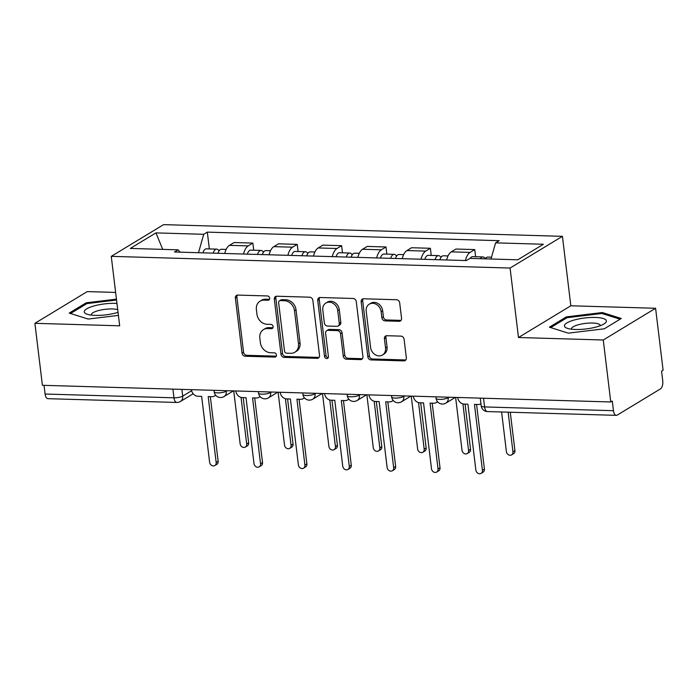 <?xml version="1.0" encoding="UTF-8"?>
<svg xmlns="http://www.w3.org/2000/svg" width="698" height="698" viewBox="0 0 698 698"><rect width="100%" height="100%" fill="white"/><g stroke="black" fill="none" stroke-linecap="round" stroke-linejoin="round"><path stroke-width="1.05" d="M269.672 298.151A2.234 1.867 -121.2 0 0 267.465 295.952L237.791 295.088A3.193 2.67 -121.2 0 0 236.509 295.411A3.193 2.67 -121.2 0 0 235.374 298.063L242.031 353.092A3.193 2.67 -121.2 0 0 245.19 356.224L274.864 357.097A2.234 1.867 -121.2 0 0 274.34 352.822L270.501 352.708A10.208 8.533 -121.2 0 1 260.38 342.657L259.831 338.076A10.208 8.533 -121.2 0 1 263.469 329.604A10.208 8.533 -121.2 0 1 267.578 328.557L271.417 328.671A2.234 1.867 -121.2 0 0 270.903 324.387L267.064 324.273A10.208 8.533 -121.2 0 1 256.943 314.231L256.384 309.642A10.208 8.533 -121.2 0 1 260.031 301.178A10.208 8.533 -121.2 0 1 264.141 300.123L267.98 300.236A2.234 1.867 -121.2 0 0 269.672 298.151M399.143 321.298A3.193 2.67 -121.2 0 0 400.425 320.967A3.193 2.67 -121.2 0 0 401.559 318.323L399.692 302.88A3.193 2.67 -121.2 0 0 396.534 299.739L363.579 298.779A3.193 2.67 -121.2 0 0 362.297 299.102A3.193 2.67 -121.2 0 0 361.163 301.754L367.82 356.783A3.193 2.67 -121.2 0 0 370.978 359.915L403.933 360.883A3.193 2.67 -121.2 0 0 405.215 360.552A3.193 2.67 -121.2 0 0 406.349 357.908L404.098 339.263A3.193 2.67 -121.2 0 0 400.931 336.122L386.832 335.712A3.193 2.67 -121.2 0 0 385.549 336.035A3.193 2.67 -121.2 0 0 384.406 338.687L385.532 347.936A8.533 7.128 -121.2 0 1 382.487 355.012A8.533 7.128 -121.2 0 1 370.594 347.491L366.206 311.264A8.533 7.128 -121.2 0 1 369.251 304.188A8.533 7.128 -121.2 0 1 381.143 311.701L381.876 317.747A3.193 2.67 -121.2 0 0 385.034 320.879L399.143 321.298L400.661 320.373A3.193 2.67 -121.2 0 0 401.088 320.347M510.081 268.049L518.492 337.509L603.264 339.996L610.759 401.969L42.404 385.296L34.9 323.322L119.672 325.809L111.261 256.349L510.081 268.049L562.422 236.334L163.602 224.634L111.261 256.349M312.852 300.332A3.193 2.67 -121.2 0 0 309.694 297.191L276.748 296.231A3.193 2.67 -121.2 0 0 275.457 296.554A3.193 2.67 -121.2 0 0 274.323 299.206L280.98 354.235A3.193 2.67 -121.2 0 0 284.147 357.367L317.093 358.336A3.193 2.67 -121.2 0 0 318.375 358.004A3.193 2.67 -121.2 0 0 319.518 355.361L312.852 300.332M320.164 297.505L353.109 298.465A3.193 2.67 -121.2 0 1 356.277 301.606L362.934 356.634A3.193 2.67 -121.2 0 1 361.791 359.278A3.193 2.67 -121.2 0 1 360.508 359.61L346.409 359.2A3.193 2.67 -121.2 0 1 343.25 356.059L340.545 333.74A3.193 2.67 -121.2 0 0 337.387 330.599L328.034 330.329A3.193 2.67 -121.2 0 0 326.751 330.66A3.193 2.67 -121.2 0 0 325.608 333.304L328.418 356.538A2.234 1.867 -121.2 0 1 324.509 356.425L317.738 300.48A3.193 2.67 -121.2 0 1 318.881 297.828A3.193 2.67 -121.2 0 1 320.164 297.505M603.264 339.996L655.596 308.272L663.1 370.254L661.573 371.179L662.742 380.829A6.5 3.141 91.7 0 1 660.448 388.908L617.259 415.083A6.5 3.141 91.7 0 1 616.317 415.354L487.457 411.567A6.5 3.141 -88.3 0 1 484.595 406.925L613.455 410.703A6.5 3.141 91.7 0 0 616.317 415.354M115.632 292.427L87.241 291.598L34.9 323.322M655.596 308.272L570.833 305.785L562.422 236.334M610.759 401.969L612.286 401.045L613.455 410.703M172.903 389.126L173.959 397.808A6.5 3.141 -88.3 0 0 176.821 402.458L47.953 398.68A6.5 3.141 -88.3 0 1 45.091 394.03L173.959 397.808A6.5 1.701 -6.9 0 0 182.702 396.124L191.653 390.706M44.044 385.348L45.091 394.03M243.506 254.028A14.946 7.224 -88.3 0 1 248.209 245.897L229.433 245.347A14.946 7.224 91.7 0 0 224.739 253.479M229.433 245.347L234.092 242.529L252.859 243.079L253.732 250.216M248.209 245.897L252.859 243.079M298.107 251.524L297.243 244.379L278.467 243.829L273.808 246.647A14.946 7.224 91.7 0 0 269.114 254.779M287.89 255.328A14.946 7.224 -88.3 0 1 292.584 247.197L297.243 244.379M342.482 252.824L341.619 245.679L322.842 245.129L318.183 247.947A14.946 7.224 91.7 0 0 313.489 256.079M332.265 256.628A14.946 7.224 -88.3 0 1 336.959 248.497L341.619 245.679M386.858 254.124L385.994 246.979L367.218 246.429L362.567 249.256A14.946 7.224 91.7 0 0 357.865 257.379M376.641 257.937A14.946 7.224 -88.3 0 1 381.335 249.805L385.994 246.979M431.233 255.424L430.369 248.287L411.593 247.729L406.943 250.556A14.946 7.224 91.7 0 0 402.24 258.688M421.016 259.237A14.946 7.224 -88.3 0 1 425.719 251.106L430.369 248.287M475.608 256.724L474.745 249.587L455.969 249.038L451.318 251.856A14.946 7.224 91.7 0 0 446.615 259.988M465.392 260.537A14.946 7.224 -88.3 0 1 470.094 252.406L474.745 249.587M180.128 252.17L178.095 249.832L130.308 248.427L155.942 232.888L203.729 234.292L198.494 252.711M490.999 259.01L495.597 242.852L499.183 240.679L207.315 232.12L203.729 234.292M495.597 242.852L543.384 244.256L517.75 259.796L469.955 258.391L466.369 260.563L174.509 252.004L178.095 249.832M116.444 299.137L86.212 302.792L69.207 313.097L88.157 319.056L118.407 315.4M518.492 337.509L570.833 305.785M621.29 318.489L602.339 312.538L566.392 316.883L549.387 327.188L568.338 333.147L604.285 328.802L621.29 318.489M209.348 248.916L207.315 232.12M155.942 232.888L162.721 249.378M86.351 303.927L86.212 302.792M602.479 313.664L602.339 312.538M566.523 318.009L566.392 316.883M267.98 300.236L269.498 299.32L265.668 299.198A10.208 8.533 -121.2 0 0 261.558 300.253L260.031 301.178M263.469 329.604L264.996 328.679A10.208 8.533 -121.2 0 1 269.105 327.632L272.935 327.746L271.417 328.671M237.372 295.106A3.193 2.67 -121.2 0 0 236.901 297.139L243.558 352.167A3.193 2.67 -121.2 0 0 246.717 355.299L276.382 356.172M276.321 296.249A3.193 2.67 -121.2 0 0 275.85 298.282L282.507 353.31A3.193 2.67 -121.2 0 0 285.674 356.442L318.62 357.411A3.193 2.67 -121.2 0 0 319.047 357.385M280.334 300.602A2.234 1.867 -121.2 0 0 278.642 302.679L284.487 350.981A2.234 1.867 -121.2 0 0 286.695 353.179L290.743 353.301A10.208 8.533 -121.2 0 0 294.853 352.246A10.208 8.533 -121.2 0 0 298.5 343.782L294.504 310.758A10.208 8.533 -121.2 0 0 284.383 300.716L280.334 300.602L281.861 299.678A2.234 1.867 -121.2 0 0 280.962 299.904L279.436 300.829M294.853 352.246L296.38 351.321A10.208 8.533 -121.2 0 0 300.027 342.858L298.5 343.782M281.861 299.678L285.91 299.791A10.208 8.533 -121.2 0 1 296.031 309.833L300.027 342.858M326.751 330.66L328.269 329.735A3.193 2.67 -121.2 0 1 329.561 329.404L338.914 329.674A3.193 2.67 -121.2 0 1 342.072 332.815L344.777 355.134A3.193 2.67 -121.2 0 0 347.936 358.275L362.035 358.685A3.193 2.67 -121.2 0 0 362.463 358.659M319.736 297.523A3.193 2.67 -121.2 0 0 319.265 299.555L326.036 355.5A2.234 1.867 -121.2 0 0 328.243 357.699M337.745 310.584A8.533 7.128 -121.2 0 0 325.853 303.063A8.533 7.128 -121.2 0 0 322.808 310.148L324.352 322.912A3.193 2.67 -121.2 0 0 327.51 326.045L336.864 326.324A3.193 2.67 -121.2 0 0 338.155 325.992A3.193 2.67 -121.2 0 0 339.289 323.349L337.745 310.584L339.272 309.659A8.533 7.128 -121.2 0 0 327.379 302.138L325.853 303.063M338.155 325.992L339.673 325.067A3.193 2.67 -121.2 0 0 340.816 322.424L339.289 323.349M339.272 309.659L340.816 322.424M369.251 304.188L370.778 303.264A8.533 7.128 -121.2 0 1 382.67 310.776L383.403 316.822A3.193 2.67 -121.2 0 0 386.561 319.954L400.661 320.373M382.487 355.012L384.005 354.087A8.533 7.128 -121.2 0 0 387.058 347.011L385.532 347.936M386.404 335.729A3.193 2.67 -121.2 0 0 385.933 337.762L387.058 347.011M363.161 298.796A3.193 2.67 -121.2 0 0 362.69 300.829L369.347 355.858A3.193 2.67 -121.2 0 0 372.505 358.99L405.459 359.959A3.193 2.67 -121.2 0 0 405.878 359.932M217.994 253.278A8.123 3.926 -88.3 0 1 221.519 249.273L226.152 249.413M233.734 390.915L240.129 443.771A3.734 3.124 -121.2 0 0 245.338 447.06A3.734 3.124 -121.2 0 0 246.673 443.963L241.046 397.398M213.16 253.138A8.123 3.926 -88.3 0 1 216.685 249.134A8.123 3.926 -88.3 0 1 219.05 250.931M202.917 252.833A8.123 3.926 -88.3 0 1 206.442 248.828L216.685 249.134M243.201 397.616L248.663 442.759A3.734 3.124 58.8 0 1 247.328 445.856L245.338 447.06M191.479 389.676L191.505 389.885A6.5 5.436 -121.2 0 0 197.944 396.281L201.643 396.394L209.618 462.268A3.734 3.124 -121.2 0 0 214.827 465.557A3.734 3.124 -121.2 0 0 216.162 462.46L208.187 396.586L211.887 396.691A6.5 5.436 -121.2 0 0 214.495 396.019A6.5 5.436 -121.2 0 0 215.577 395.12M210.325 396.647L218.142 461.256A3.734 3.124 58.8 0 1 216.808 464.353L214.827 465.557M262.369 254.578A8.123 3.926 -88.3 0 1 265.894 250.573L270.527 250.713M278.118 392.215L284.514 445.071A3.734 3.124 -121.2 0 0 289.722 448.36A3.734 3.124 -121.2 0 0 291.049 445.263L285.421 398.698M257.536 254.438A8.123 3.926 -88.3 0 1 261.061 250.434A8.123 3.926 -88.3 0 1 263.434 252.231M247.293 254.142A8.123 3.926 -88.3 0 1 250.818 250.137L261.061 250.434M287.576 398.916L293.038 444.059A3.734 3.124 58.8 0 1 291.703 447.156L289.722 448.36M306.745 255.887A8.123 3.926 -88.3 0 1 310.278 251.873L314.903 252.013M322.493 393.515L328.889 446.371A3.734 3.124 -121.2 0 0 334.098 449.66A3.734 3.124 -121.2 0 0 335.433 446.563L329.796 399.998M301.911 255.738A8.123 3.926 -88.3 0 1 305.436 251.734A8.123 3.926 -88.3 0 1 307.809 253.531M291.668 255.442A8.123 3.926 -88.3 0 1 295.202 251.437L305.436 251.734M331.951 400.216L337.413 445.359A3.734 3.124 58.8 0 1 336.078 448.465L334.098 449.66M116.967 303.447A21.123 5.514 -6.9 0 0 95.094 305.654A21.123 5.514 -6.9 0 0 84.266 311.91A21.123 5.514 -6.9 0 0 87.023 314.187A21.123 5.514 -6.9 0 0 118.041 312.338M117.709 309.633A14.466 3.778 -6.9 0 0 101.376 309.921A14.466 3.778 -6.9 0 0 91.325 314.798L91.325 314.798A14.466 3.778 -6.9 0 0 91.412 315.112M70.524 313.515L86.875 303.604L116.549 300.018M564.438 326.001A21.123 5.514 -6.9 0 0 567.195 328.269A21.123 5.514 -6.9 0 0 586.076 328.941A21.123 5.514 -6.9 0 0 604.25 323.785A21.123 5.514 -6.9 0 0 606.388 320.923A21.123 5.514 -6.9 0 0 584.758 317.983A21.123 5.514 -6.9 0 0 564.438 326.001M600.201 325.739A14.466 3.778 -6.9 0 0 600.219 325.416A14.466 3.778 -6.9 0 0 585.404 323.401A14.466 3.778 -6.9 0 0 571.505 328.889L571.505 328.889A14.466 3.778 -6.9 0 0 571.592 329.194M550.705 327.598L567.055 317.686L601.885 313.481L620.112 319.204M235.854 390.976L235.88 391.194A6.5 5.436 -121.2 0 0 242.319 397.59L246.019 397.694L253.993 463.568A3.734 3.124 -121.2 0 0 259.202 466.857A3.734 3.124 -121.2 0 0 260.537 463.76L252.563 397.886L256.262 398A6.5 5.436 -121.2 0 0 258.879 397.328A6.5 5.436 -121.2 0 0 259.953 396.42M254.7 397.947L262.518 462.556A3.734 3.124 58.8 0 1 261.183 465.653L259.202 466.857M280.23 392.276L280.256 392.494A6.5 5.436 -121.2 0 0 286.695 398.89L290.394 398.994L298.369 464.868A3.734 3.124 -121.2 0 0 303.578 468.157A3.734 3.124 -121.2 0 0 304.913 465.06L296.938 399.186L300.637 399.3A6.5 5.436 -121.2 0 0 303.255 398.628A6.5 5.436 -121.2 0 0 304.328 397.72M299.076 399.247L306.893 463.856A3.734 3.124 58.8 0 1 305.558 466.962L303.578 468.157M351.12 257.187A8.123 3.926 -88.3 0 1 354.654 253.182L359.278 253.313M366.869 394.815L373.264 447.671A3.734 3.124 -121.2 0 0 378.473 450.969A3.734 3.124 -121.2 0 0 379.808 447.863L374.172 401.298M346.287 257.039A8.123 3.926 -88.3 0 1 349.811 253.034A8.123 3.926 -88.3 0 1 352.185 254.831M336.043 256.742A8.123 3.926 -88.3 0 1 339.577 252.737L349.811 253.034M376.327 401.516L381.789 446.668A3.734 3.124 58.8 0 1 380.454 449.765L378.473 450.969M395.496 258.487A8.123 3.926 -88.3 0 1 399.029 254.482L403.653 254.613M411.244 396.124L417.64 448.98A3.734 3.124 -121.2 0 0 422.848 452.269A3.734 3.124 -121.2 0 0 424.183 449.172L418.547 402.598M390.662 258.347A8.123 3.926 -88.3 0 1 394.196 254.342A8.123 3.926 -88.3 0 1 396.56 256.14M380.419 258.042A8.123 3.926 -88.3 0 1 383.952 254.037L394.196 254.342M420.702 402.816L426.164 447.968A3.734 3.124 58.8 0 1 424.829 451.065L422.848 452.269M439.871 259.787A8.123 3.926 -88.3 0 1 443.405 255.782L448.029 255.922M455.62 397.424L462.015 450.28A3.734 3.124 -121.2 0 0 467.224 453.569A3.734 3.124 -121.2 0 0 468.559 450.472L462.922 403.906M435.037 259.647A8.123 3.926 -88.3 0 1 438.571 255.643A8.123 3.926 -88.3 0 1 440.935 257.44M424.794 259.342A8.123 3.926 -88.3 0 1 428.328 255.337L438.571 255.643M465.077 404.125L470.539 449.268A3.734 3.124 58.8 0 1 469.204 452.365L467.224 453.569M324.605 393.576L324.631 393.794A6.5 5.436 -121.2 0 0 331.079 400.19L334.77 400.294L342.744 466.168A3.734 3.124 -121.2 0 0 347.953 469.466A3.734 3.124 -121.2 0 0 349.288 466.36L341.313 400.486L345.013 400.6A6.5 5.436 -121.2 0 0 347.63 399.928A6.5 5.436 -121.2 0 0 348.703 399.02M343.451 400.556L351.269 465.165A3.734 3.124 58.8 0 1 349.934 468.262L347.953 469.466M368.98 394.876L369.006 395.094A6.5 5.436 -121.2 0 0 375.454 401.49L379.154 401.603L387.12 467.477A3.734 3.124 -121.2 0 0 392.328 470.766A3.734 3.124 -121.2 0 0 393.663 467.669L385.689 401.795L389.388 401.9A6.5 5.436 -121.2 0 0 392.006 401.228A6.5 5.436 -121.2 0 0 393.079 400.329M387.826 401.856L395.644 466.465A3.734 3.124 58.8 0 1 394.309 469.562L392.328 470.766M413.356 396.185L413.382 396.394A6.5 5.436 -121.2 0 0 419.83 402.79L423.529 402.903L431.495 468.777A3.734 3.124 -121.2 0 0 436.704 472.066A3.734 3.124 -121.2 0 0 438.039 468.969L430.073 403.095L433.763 403.2A6.5 5.436 -121.2 0 0 436.381 402.537A6.5 5.436 -121.2 0 0 437.454 401.629M432.202 403.156L440.019 467.765A3.734 3.124 58.8 0 1 438.693 470.862L436.704 472.066M485.25 258.845A8.123 3.926 -88.3 0 1 487.78 257.082L491.514 257.196M501.6 411.986L506.39 451.58A3.734 3.124 -121.2 0 0 511.599 454.869A3.734 3.124 -121.2 0 0 512.934 451.772L508.144 412.178M480.407 258.696A8.123 3.926 -88.3 0 1 482.946 256.943A8.123 3.926 -88.3 0 1 485.311 258.74M470.173 258.4A8.123 3.926 -88.3 0 1 472.703 256.646L482.946 256.943M510.282 412.239L514.915 450.568A3.734 3.124 58.8 0 1 513.588 453.665L511.599 454.869M457.731 397.485L457.757 397.703A6.5 5.436 -121.2 0 0 464.205 404.098L467.904 404.203L475.87 470.077A3.734 3.124 -121.2 0 0 481.079 473.366A3.734 3.124 -121.2 0 0 482.414 470.269L474.448 404.395L478.139 404.508A6.5 5.436 -121.2 0 0 480.756 403.837A6.5 5.436 -121.2 0 0 480.931 403.723M476.586 404.456L484.403 469.065A3.734 3.124 58.8 0 1 483.068 472.162L481.079 473.366M181.881 389.388L182.702 396.124A6.5 5.436 -121.2 0 1 180.381 401.516L193.172 393.759M425.719 251.106L406.943 250.556M381.335 249.805L362.567 249.256M336.959 248.497L318.183 247.947M292.584 247.197L273.808 246.647M470.094 252.406L451.318 251.856M448.142 397.206L448.203 397.712L448.997 397.232M403.767 395.897L403.828 396.412L404.622 395.923M359.391 394.597L359.453 395.103L360.247 394.623M315.016 393.297L315.077 393.803L315.871 393.323M270.632 391.997L270.693 392.503L271.496 392.023M226.257 390.697L226.318 391.203L227.112 390.714M213.998 390.33L214.181 391.814A6.5 1.701 -6.9 0 0 219.155 392.861A6.5 1.701 -6.9 0 0 226.318 391.203A6.5 5.436 58.8 0 1 223.997 396.595L233.385 390.906M258.373 391.639L258.557 393.114A6.5 1.701 -6.9 0 0 263.53 394.161A6.5 1.701 -6.9 0 0 270.693 392.503A6.5 5.436 58.8 0 1 268.381 397.895L277.76 392.206M302.749 392.939L302.932 394.414A6.5 1.701 -6.9 0 0 307.914 395.469A6.5 1.701 -6.9 0 0 315.077 393.803A6.5 5.436 58.8 0 1 312.756 399.195L322.144 393.506M347.133 394.239L347.307 395.722A6.5 1.701 -6.9 0 0 352.289 396.769A6.5 1.701 -6.9 0 0 359.453 395.103A6.5 5.436 58.8 0 1 357.132 400.495L366.52 394.806M391.508 395.539L391.683 397.022A6.5 1.701 -6.9 0 0 396.665 398.069A6.5 1.701 -6.9 0 0 403.828 396.412A6.5 5.436 58.8 0 1 401.507 401.804L410.895 396.106M435.884 396.839L436.058 398.322A6.5 1.701 -6.9 0 0 441.04 399.369A6.5 1.701 -6.9 0 0 448.203 397.712A6.5 5.436 58.8 0 1 445.882 403.104L455.27 397.415M483.54 398.244L484.595 406.925A6.5 1.701 -6.9 0 1 481.192 405.852A6.5 6.5 0 0 0 487.457 411.567M265.668 299.198L264.141 300.123M269.105 327.632L267.578 328.557M276.382 356.181L274.864 357.097M246.717 355.299L245.19 356.224M243.558 352.167L242.031 353.092M236.901 297.139L235.374 298.063M318.62 357.411L317.093 358.336M285.674 356.442L284.147 357.367M282.507 353.31L280.98 354.235M275.85 298.282L274.323 299.206M296.031 309.833L294.504 310.758M285.91 299.791L284.383 300.716M362.035 358.685L360.508 359.61M347.936 358.275L346.409 359.2M344.777 355.134L343.25 356.059M342.072 332.815L340.545 333.74M338.914 329.674L337.387 330.599M329.561 329.404L328.034 330.329M326.036 355.5L324.509 356.425M319.265 299.555L317.738 300.48M386.561 319.954L385.034 320.879M383.403 316.822L381.876 317.747M382.67 310.776L381.143 311.701M385.933 337.762L384.406 338.687M405.459 359.959L403.933 360.883M372.505 358.99L370.978 359.915M369.347 355.858L367.82 356.783M362.69 300.829L361.163 301.754M248.663 442.759L246.673 443.963M216.162 462.46L218.142 461.256M293.038 444.059L291.049 445.263M337.413 445.359L335.433 446.563M260.537 463.76L262.518 462.556M304.913 465.06L306.893 463.856M381.789 446.668L379.808 447.863M426.164 447.968L424.183 449.172M470.539 449.268L468.559 450.472M349.288 466.36L351.269 465.165M393.663 467.669L395.644 466.465M438.039 468.969L440.019 467.765M514.915 450.568L512.934 451.772M482.414 470.269L484.403 469.065M214.181 391.814A6.5 6.5 0 0 0 223.997 396.595M258.557 393.114A6.5 6.5 0 0 0 268.381 397.895M302.932 394.414A6.5 6.5 0 0 0 312.756 399.195M347.307 395.722A6.5 6.5 0 0 0 357.132 400.495M391.683 397.022A6.5 6.5 0 0 0 401.507 401.804M436.058 398.322A6.5 6.5 0 0 0 445.882 403.104M480.259 398.148L481.192 405.852M176.821 402.458A6.5 6.5 0 0 0 180.381 401.516M214.495 396.019L215.717 395.286M258.879 397.328L260.092 396.586M303.255 398.628L304.468 397.886M347.63 399.928L348.843 399.195M392.006 401.228L393.218 400.495M436.381 402.537L437.594 401.795"/></g></svg>
